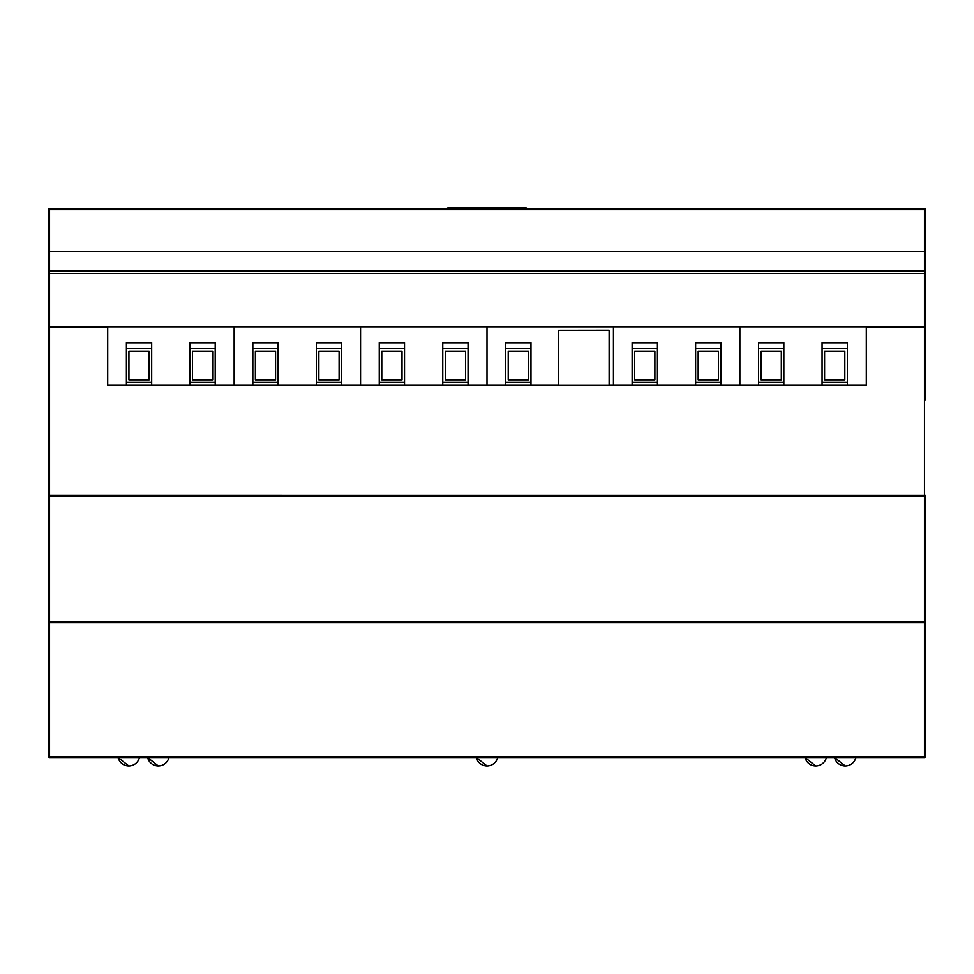 <?xml version="1.0" encoding="UTF-8"?>
<svg xmlns="http://www.w3.org/2000/svg" width="974" height="974" viewBox="0 0 974 974"><rect width="100%" height="100%" fill="white"/><g stroke="black" fill="none" stroke-linecap="round" stroke-linejoin="round"><path stroke-width="1.46" d="M558.552 384.998L107.7 384.998M609.127 330.223L558.552 330.296L609.127 330.223M866.3 384.998L609.127 384.998M925.3 361.817L925.3 327.69L866.3 327.69L866.3 385.144L107.7 385.144L107.7 327.69L48.7 327.69L48.7 361.817M609.127 330.296L609.127 385.071L558.552 385.071L558.552 330.296M925.3 327.69L925.3 399.754M48.7 399.754L48.7 495.425L924.46 495.449L924.46 496.277A0.84 0.84 0 0 0 925.3 495.425L925.3 621.862A0.84 0.84 0 0 1 924.46 622.703L49.54 622.703L924.46 622.703L924.46 757.565A0.84 0.84 0 0 0 925.3 756.725L925.3 622.703L925.3 756.725L49.54 756.749L49.54 496.277L924.46 496.277L924.46 621.875L48.7 621.862L48.7 756.725L48.7 622.703L49.54 622.715A0.84 0.84 0 0 1 48.7 621.862L48.7 327.69M48.7 495.425A0.84 0.84 0 0 0 49.54 496.277A0.84 0.84 0 0 1 48.7 495.425L48.7 621.862A0.84 0.84 0 0 0 49.54 622.703M925.3 622.703L924.46 622.715L925.3 622.703M48.7 756.725L49.54 757.565A0.84 0.84 0 0 1 48.7 756.725A0.84 0.84 0 0 0 49.54 757.565A0.84 0.84 0 0 1 48.7 756.725A0.84 0.84 0 0 0 49.54 757.565L924.46 757.565A0.84 0.84 0 0 0 925.3 756.725M128.775 765.99A10.957 10.957 0 0 1 118.11 757.565L128.775 765.99A10.957 10.957 0 0 0 139.44 757.565M147.61 757.565A10.957 10.957 0 0 0 158.275 765.99L147.61 757.565L158.275 765.99A10.957 10.957 0 0 0 168.94 757.565M487 765.99A10.957 10.957 0 0 1 476.335 757.565L487 765.99A10.957 10.957 0 0 0 497.665 757.565M811.269 765.04A10.957 10.957 0 0 1 805.06 757.565A10.957 10.957 0 0 0 815.725 765.99L805.06 757.565L815.725 765.99A10.957 10.957 0 0 0 826.39 757.565M834.56 757.565L845.225 765.99A10.957 10.957 0 0 0 855.89 757.565A10.957 10.957 0 0 1 845.225 765.99L834.56 757.565L845.225 765.99A10.957 10.957 0 0 1 834.56 757.565A10.957 10.957 0 0 0 840.769 765.04A10.957 10.957 0 0 1 835.217 759.501M916.875 326.85L916.875 327.69M866.3 326.85L866.3 327.69M925.3 208.85L924.46 208.85A0.84 0.84 0 0 1 925.3 209.69L925.3 208.85M924.46 326.85L48.7 326.85L48.7 209.69A0.84 0.84 0 0 1 49.54 208.85L48.7 208.85L48.7 273.56L48.7 209.69A0.84 0.84 0 0 1 49.54 208.85L924.46 208.85L924.46 251.243L49.54 251.243L49.54 209.69L925.3 209.69L925.3 326.85L924.46 326.85L924.46 273.56L925.3 273.56M107.7 326.85L107.7 327.69M57.125 326.85L57.125 327.69M48.7 251.548L49.54 251.243L49.54 270.906L924.46 270.906L924.46 273.56L49.54 273.56L49.54 270.906L48.7 271.429M925.3 251.548L924.46 251.243L924.46 270.906L925.3 271.429M151.676 384.998L151.676 342.787L126.389 342.787L126.389 384.998M151.676 348.692L126.389 348.692M126.389 382.405L151.676 382.405M215.193 384.998L215.193 342.787L189.906 342.787L189.906 384.998M215.193 348.692L189.906 348.692M189.906 382.405L215.193 382.405M212.661 379.884L212.661 351.224L192.438 351.224L192.438 379.884L212.661 379.884M149.144 379.884L149.144 351.224L128.921 351.224L128.921 379.884L149.144 379.884M234.137 326.85L234.137 384.998L234.137 326.85M278.114 384.998L278.114 342.787L252.826 342.787L252.826 384.998M278.114 348.692L252.826 348.692M252.826 382.405L278.114 382.405M341.631 384.998L341.631 342.787L316.343 342.787L316.343 384.998M341.631 348.692L316.343 348.692M316.343 382.405L341.631 382.405M339.098 379.884L339.098 351.224L318.863 351.224L318.863 379.884L339.098 379.884M275.581 379.884L275.581 351.224L255.358 351.224L255.358 379.884L275.581 379.884M360.563 326.85L360.563 384.998L360.563 326.85M404.539 384.998L404.539 342.787L379.251 342.787L379.251 384.998M404.539 348.692L379.251 348.692M379.251 382.405L404.539 382.405M468.056 384.998L468.056 342.787L442.768 342.787L442.768 384.998M468.056 348.692L442.768 348.692M442.768 382.405L468.056 382.405M465.523 379.884L465.523 351.224L445.301 351.224L445.301 379.884L465.523 379.884M402.019 379.884L402.019 351.224L381.784 351.224L381.784 379.884L402.019 379.884M487 326.85L487 384.998L487 326.85M530.976 384.998L530.976 342.787L505.689 342.787L505.689 384.998M530.976 348.692L505.689 348.692M505.689 382.405L530.976 382.405M528.444 379.884L528.444 351.224L508.221 351.224L508.221 379.884L528.444 379.884M613.437 326.85L613.437 384.998L613.437 326.85M657.413 384.998L657.413 342.787L632.126 342.787L632.126 384.998M657.413 348.692L632.126 348.692M632.126 382.405L657.413 382.405M720.918 384.998L720.918 342.787L695.631 342.787L695.631 384.998M720.918 348.692L695.631 348.692M695.631 382.405L720.918 382.405M718.398 379.884L718.398 351.224L698.163 351.224L698.163 379.884L718.398 379.884M654.881 379.884L654.881 351.224L634.646 351.224L634.646 379.884L654.881 379.884M739.863 326.85L739.863 384.998L739.863 326.85M783.839 384.998L783.839 342.787L758.551 342.787L758.551 384.998M783.839 348.692L758.551 348.692M758.551 382.405L783.839 382.405M847.356 384.998L847.356 342.787L822.068 342.787L822.068 384.998M847.356 348.692L822.068 348.692M822.068 382.405L847.356 382.405M844.823 379.884L844.823 351.224L824.601 351.224L824.601 379.884L844.823 379.884M781.318 379.884L781.318 351.224L761.084 351.224L761.084 379.884L781.318 379.884M527.031 208.85A0.84 0.84 0 0 0 526.289 208.01L447.711 208.01A0.84 0.84 0 0 0 446.969 208.85M526.289 208.01L516.5 208.01L516.5 208.85M457.5 208.85L457.5 208.01L447.711 208.01M49.54 496.277L49.54 327.69M924.46 327.69L924.46 495.449L925.3 495.425M925.3 621.862L924.46 622.703A0.84 0.84 0 0 0 925.3 621.862M49.54 326.85L49.54 273.56L48.7 273.56M48.7 209.69L49.54 208.85M118.767 759.501A10.957 10.957 0 0 0 124.307 765.04A10.957 10.957 0 0 1 118.767 759.501M148.267 759.501A10.957 10.957 0 0 0 153.819 765.04"/></g></svg>
